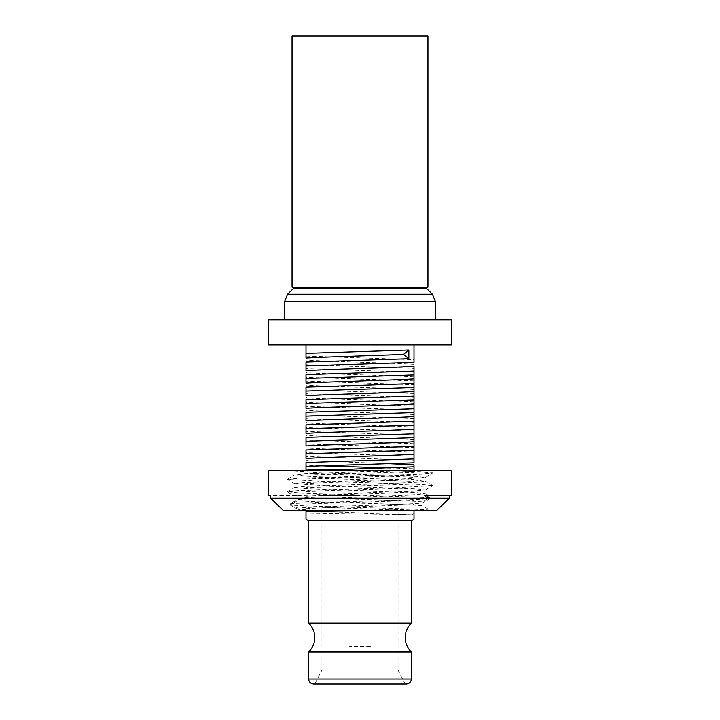 <?xml version="1.0" encoding="UTF-8"?>
<svg xmlns="http://www.w3.org/2000/svg" width="720" height="720" viewBox="0 0 720 720"><rect width="100%" height="100%" fill="white"/><g stroke="black" fill="none" stroke-linecap="round" stroke-linejoin="round"><path stroke-width="0.54" stroke-dasharray="3.6 2.7" d="M370.377 646.326L349.623 646.326L370.377 646.326M292.059 287.163L427.941 287.163M292.059 36L427.941 36M398.538 287.163L303.867 287.163L398.538 287.163M398.538 36L303.867 36L398.538 36M411.363 623.061L308.637 623.061M451.674 344.934L360 344.934L414 344.934L414 359.631L306 356.04M451.674 319.815L268.326 319.815M306 353.349L306 344.934L360 344.934L268.326 344.934M306 478.926L414 475.344L414 471.492L306 475.074L306 483.624C326.043 482.238 393.093 480.816 414 479.34L414 484.047L306 487.629L306 483.624M411.363 520.74L308.637 520.74M414 513.306L411.714 514.872L306 512.892M375.03 510.525L414 510.525L414 509.166L362.52 510.696M411.363 652.005L308.637 652.005M313.659 684L406.341 684M360 670.185L321.948 670.185L360 670.185M360 495.63L321.948 495.63L360 495.63M293.535 288.333L426.465 288.333M414 371.025L414 372.186L306 368.604M306 365.904L306 364.743L414 368.325M414 376.875C393.957 375.498 326.907 374.076 306 372.6M414 374.877L414 372.186M306 374.607L306 377.298L414 380.889M414 383.58L414 384.741L306 381.159M306 378.468L306 377.298M414 389.439C393.957 388.053 326.907 386.631 306 385.155M414 387.441L414 384.741M306 387.162L306 389.862L414 393.444M414 396.135L414 397.305L306 393.714M306 391.023L306 389.862M414 401.994C393.957 400.617 326.907 399.195 306 397.71M414 399.996L414 397.305M306 399.726L306 402.417L414 405.999M414 408.699L414 409.86L306 406.278M306 403.578L306 402.417M414 414.549C393.957 413.172 326.907 411.75 306 410.274M414 412.551L414 409.86M306 412.281L306 414.972L414 418.563M414 421.254L414 422.415L306 418.833M306 416.142L306 414.972M414 427.113C393.957 425.727 326.907 424.305 306 422.829M414 425.115L414 422.415M306 424.836L306 427.536L414 431.118M414 433.818L414 434.979L306 431.388M306 428.697L306 427.536M414 439.668C393.957 438.291 326.907 436.869 306 435.384M414 437.67L414 434.979M306 437.4L306 440.091L414 443.673M414 446.373L414 447.534L306 443.952M306 441.252L306 440.091M414 452.223C393.957 450.846 326.907 449.424 306 447.948M414 450.225L414 447.534M306 449.955L306 452.655L414 456.237M414 458.928L414 460.089L306 456.507M306 453.816L306 452.655M306 462.51L306 465.21L320.724 465.822M390.231 467.937L414 468.792M390.195 463.707L306 460.503M414 471.492L414 472.653L329.805 469.989M306 466.371L306 465.21M306 477.765L414 481.347L414 477.342C393.957 475.965 326.907 474.543 306 473.058L306 510.732M411.714 514.872L318.393 511.416M414 510.696L306 506.745M306 510.696L306 504.045L414 500.463L414 509.166M306 508.743C326.043 507.357 393.093 505.935 414 504.459M306 504.045L306 491.49L414 487.908L414 500.463M306 496.179C326.043 494.802 393.093 493.38 414 491.895M306 475.074L306 471.06L316.485 470.511M414 475.344L414 479.34M414 487.908L414 484.047M414 481.347L414 510.327M414 477.342L414 472.653M414 462.789L414 460.089M414 362.322L414 359.631M414 364.32C393.957 362.943 326.907 361.521 306 360.036M306 362.052L306 364.743M306 471.06L306 473.058M306 487.629L306 491.49M414 344.934L306 344.934M451.674 470.511L268.326 470.511M451.674 495.63L449.442 495.63L449.442 498.141L270.558 498.141L270.558 495.63L297.864 495.63L293.607 495.63L287.163 491.859L297.792 490.761L396.423 487.674L432.765 485.658L422.208 484.488L323.577 481.392L287.235 479.385L297.792 478.206L422.208 474.12L432.837 473.022L422.208 471.924L381.852 470.511L297.621 470.511L294.777 471.186L327.348 473.184L416.556 476.325L425.223 477.468L392.652 479.466L303.444 482.607L294.777 483.741L327.348 485.748L416.556 488.889L425.223 490.023L415.674 491.031L297.621 495.63M422.136 503.1L422.136 510.696L297.864 510.696L297.864 508.158C306.855 507.204 331.812 506.538 360 505.629C388.188 504.72 413.145 504.054 422.136 503.1L430.011 498.681L424.404 495.63L426.501 495.63L430.011 497.601L422.136 501.885C406.17 500.121 313.83 498.582 297.864 496.818L295.74 495.63L268.326 495.63M283.482 510.696L422.136 510.696M297.864 495.63L297.864 499.464L289.989 503.874L297.864 508.158M297.864 499.464L416.556 494.838L425.304 493.785L415.674 492.687L327.348 489.6L303.444 488.556L294.696 487.512L304.326 486.405L392.652 483.327L416.556 482.274L425.304 481.23L415.674 480.132L327.348 477.045L303.444 476.001L294.696 474.948L304.326 473.85L327.348 472.86L399.987 470.511L293.616 470.511L294.777 471.186M381.852 470.511L428.562 470.511L432.765 472.941M430.011 497.601L297.792 492.957L287.235 491.94M297.864 509.373L289.989 504.963L297.864 500.679C313.83 502.443 406.17 503.973 422.136 505.737L430.011 510.156L429.021 510.696L297.864 510.696L297.864 509.373L322.479 510.696M429.021 510.696L436.518 510.696M297.864 496.818L297.864 500.679M430.011 510.156C413.883 508.347 306.117 506.772 289.989 504.963M422.136 505.737L422.136 501.885M425.223 493.695L428.562 495.63L426.501 495.63L449.442 495.63L424.404 495.63M289.989 503.874C306.117 502.065 413.883 500.49 430.011 498.681M411.363 678.978L308.637 678.978M284.652 301.374L435.348 301.374M432.405 294.264L287.595 294.264M303.867 36L303.867 287.163M416.133 36L416.133 287.163M321.948 511.353L321.948 670.185L314.793 684M321.948 510.696L321.948 495.63M405.207 684L398.052 670.185L398.052 495.63M425.223 477.468L432.765 473.103M294.777 483.741L287.235 479.385M425.223 490.023L432.765 485.658M287.235 491.778L294.777 487.422M432.765 485.496L425.223 481.14M287.235 479.223L294.777 474.858"/><path stroke-width="1.08" d="M427.941 287.163L292.059 287.163L292.059 36L427.941 36L427.941 287.163M360 623.061L411.363 623.061C407.349 627.057 405.297 631.881 405.207 637.533C405.297 643.194 407.349 648.018 411.363 652.005L308.637 652.005C312.651 648.018 314.703 643.194 314.793 637.533C314.703 631.881 312.651 627.057 308.637 623.061L360 623.061M360 344.934L451.674 344.934L451.674 319.815L268.326 319.815L268.326 344.934L360 344.934M306 383.157L306 378.468L414 374.877L414 383.58L306 387.162L306 391.023L414 387.441L414 396.135L306 399.726L306 403.578L414 399.996L414 408.699L306 412.281L306 416.142L414 412.551L414 421.254L306 424.836L306 428.697L414 425.115L414 433.818L306 437.4L306 441.252L414 437.67L414 446.373L306 449.955L306 453.816L414 450.225L414 458.928L306 462.51L306 466.371L414 462.789L414 371.025L306 374.607L306 383.157C326.043 381.78 393.093 380.358 414 378.873M408.843 358.695L403.515 354.348L408.843 350.001L408.843 358.695L306 362.052L306 365.904L414 362.322L414 344.934M306 344.934L306 353.349L408.843 350.001M308.637 623.061L308.637 520.74L411.363 520.74L414 519.219L414 511.848M414 510.327L414 519.219M308.637 520.74L306 519.219L306 511.668L362.52 510.696M411.363 678.978C411.093 682.002 409.419 683.676 406.341 684L313.659 684C310.581 683.676 308.907 682.002 308.637 678.978L411.363 678.978L411.363 652.005M432.405 294.264L426.465 288.333L293.535 288.333L287.595 294.264L432.405 294.264L435.348 301.374L284.652 301.374L287.595 294.264M306 370.602L306 365.904L306 370.602C326.043 369.216 393.093 367.794 414 366.318L414 371.025L414 366.318M306 395.712L306 391.023L306 395.712C326.043 394.335 393.093 392.913 414 391.437M306 408.276L306 403.578L306 408.276C326.043 406.89 393.093 405.468 414 403.992M306 420.831L306 416.142L306 420.831C326.043 419.454 393.093 418.032 414 416.547M306 433.386L306 428.697L306 433.386C326.043 432.009 393.093 430.587 414 429.111M306 445.95L306 441.252L306 445.95C326.043 444.564 393.093 443.142 414 441.666M306 458.505L306 453.816L306 458.505C326.043 457.128 393.093 455.706 414 454.221M320.724 465.822L390.231 467.937M316.485 470.511L414 466.785L414 470.511L414 464.787L390.195 463.707M329.805 469.989L306 469.071L306 466.371L306 471.06M318.393 511.416L306 510.732L306 512.892M306 511.668L306 510.732M306 358.038L306 353.349L306 358.038C323.172 356.868 376.677 355.572 403.515 354.348M414 464.787L414 466.785M306 469.071L306 470.511M360 470.511L451.674 470.511L451.674 495.63L449.442 495.63L449.442 498.141L436.518 510.696L449.442 498.141L270.558 498.141L283.482 510.696L270.558 498.141L270.558 495.63L268.326 495.63L268.326 470.511L360 470.511M436.518 510.696L283.482 510.696M411.363 623.061L411.363 520.74M321.948 511.353L321.948 510.696M435.348 319.815L435.348 301.374M284.652 319.815L284.652 301.374M308.637 678.978L308.637 652.005"/></g></svg>
